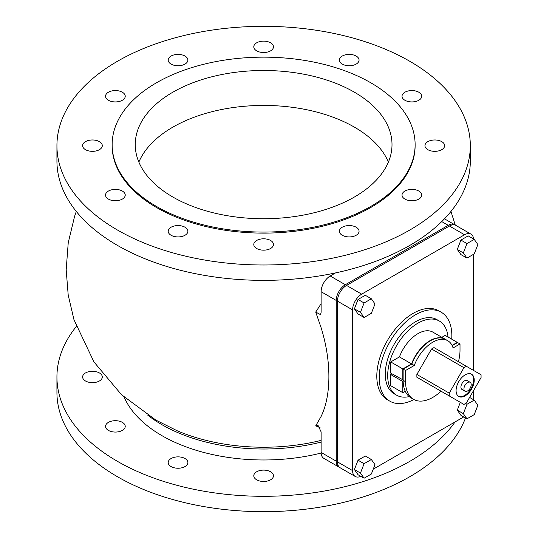 <?xml version="1.0" encoding="UTF-8"?>
<svg xmlns="http://www.w3.org/2000/svg" width="538" height="538" viewBox="0 0 538 538"><rect width="100%" height="100%" fill="white"/><g stroke="black" fill="none" stroke-linecap="round" stroke-linejoin="round"><path stroke-width="0.81" d="M95.004 382.457A9.845 5.683 180 0 1 82.61 376.97A9.845 5.683 180 0 1 92.455 371.287A9.845 5.683 180 0 1 102.294 376.97A9.845 5.683 180 0 1 95.004 382.457M122.348 430.4A9.845 5.683 180 0 1 111.622 431.631A9.845 5.683 180 0 1 105.542 426.378A9.845 5.683 180 0 1 115.388 420.696A9.845 5.683 180 0 1 125.233 426.378A9.845 5.683 180 0 1 122.348 430.4M187.547 464.025A9.845 5.683 180 0 1 176.76 468.188A9.845 5.683 180 0 1 168.199 462.552A9.845 5.683 180 0 1 178.044 456.87A9.845 5.683 180 0 1 187.883 462.552A9.845 5.683 180 0 1 187.547 464.025M273.136 474.321A9.845 5.683 180 0 1 273.472 475.794A9.845 5.683 180 0 1 263.627 481.476A9.845 5.683 180 0 1 253.788 475.794A9.845 5.683 180 0 1 262.342 470.158A9.845 5.683 180 0 1 273.136 474.321M414.415 189.584A9.845 5.683 180 0 1 421.711 195.072A9.845 5.683 180 0 1 409.324 200.56A9.845 5.683 180 0 1 402.027 195.072A9.845 5.683 180 0 1 414.415 189.584M432.256 140.169A9.845 5.683 180 0 1 444.644 145.657A9.845 5.683 180 0 1 437.347 151.144A9.845 5.683 180 0 1 424.959 145.657A9.845 5.683 180 0 1 432.256 140.169M404.912 92.227A9.845 5.683 180 0 1 415.639 90.996A9.845 5.683 180 0 1 421.711 96.248A9.845 5.683 180 0 1 418.826 100.263A9.845 5.683 180 0 1 408.1 101.494A9.845 5.683 180 0 1 402.027 96.248A9.845 5.683 180 0 1 404.912 92.227M339.707 58.602A9.845 5.683 180 0 1 350.5 54.439A9.845 5.683 180 0 1 359.061 60.074A9.845 5.683 180 0 1 358.725 61.54A9.845 5.683 180 0 1 347.931 65.703A9.845 5.683 180 0 1 339.37 60.074A9.845 5.683 180 0 1 339.707 58.602M254.124 48.306A9.845 5.683 180 0 1 253.788 46.833A9.845 5.683 180 0 1 262.342 41.197A9.845 5.683 180 0 1 273.136 45.36A9.845 5.683 180 0 1 273.472 46.833A9.845 5.683 180 0 1 264.911 52.468A9.845 5.683 180 0 1 254.124 48.306M171.084 64.089A9.845 5.683 180 0 1 168.199 60.074A9.845 5.683 180 0 1 174.272 54.822A9.845 5.683 180 0 1 184.998 56.053A9.845 5.683 180 0 1 187.883 60.074A9.845 5.683 180 0 1 181.81 65.32A9.845 5.683 180 0 1 171.084 64.089M112.839 101.736A9.845 5.683 180 0 1 105.542 96.248A9.845 5.683 180 0 1 117.936 90.754A9.845 5.683 180 0 1 125.233 96.248A9.845 5.683 180 0 1 112.839 101.736M95.004 151.144A9.845 5.683 180 0 1 82.61 145.657A9.845 5.683 180 0 1 89.907 140.169A9.845 5.683 180 0 1 102.294 145.657A9.845 5.683 180 0 1 95.004 151.144M122.348 199.087A9.845 5.683 180 0 1 111.622 200.324A9.845 5.683 180 0 1 105.542 195.072A9.845 5.683 180 0 1 108.427 191.051A9.845 5.683 180 0 1 119.154 189.82A9.845 5.683 180 0 1 125.233 195.072A9.845 5.683 180 0 1 122.348 199.087M187.547 232.719A9.845 5.683 180 0 1 176.76 236.881A9.845 5.683 180 0 1 168.199 231.246A9.845 5.683 180 0 1 168.535 229.773A9.845 5.683 180 0 1 179.329 225.61A9.845 5.683 180 0 1 187.883 231.246A9.845 5.683 180 0 1 187.547 232.719M273.136 243.015A9.845 5.683 180 0 1 273.472 244.487A9.845 5.683 180 0 1 264.911 250.116A9.845 5.683 180 0 1 254.124 245.953A9.845 5.683 180 0 1 253.788 244.487A9.845 5.683 180 0 1 262.342 238.852A9.845 5.683 180 0 1 273.136 243.015M356.176 227.224A9.845 5.683 180 0 1 359.061 231.246A9.845 5.683 180 0 1 352.982 236.491A9.845 5.683 180 0 1 342.255 235.261A9.845 5.683 180 0 1 339.37 231.246A9.845 5.683 180 0 1 345.45 225.994A9.845 5.683 180 0 1 356.176 227.224M463.944 388.846A5.138 2.966 120 0 0 465.014 391.193A5.138 2.966 120 0 0 468.968 389.821A5.138 2.966 120 0 0 471.207 384.65A5.138 2.966 120 0 0 470.145 382.303A5.138 2.966 120 0 0 466.19 383.675A5.138 2.966 120 0 0 463.944 388.846M465.014 391.193L461.987 389.451A5.138 2.966 -60 0 1 460.918 387.098A5.138 2.966 -60 0 1 463.164 381.933A5.138 2.966 -60 0 1 467.118 380.554L470.145 382.303M471.268 374.071A12.838 7.411 -60 0 1 473.628 379.761A12.838 7.411 -60 0 1 468.221 392.471A12.838 7.411 -60 0 1 458.443 396.284M474.234 380.11A12.838 7.411 -60 0 1 468.632 393.029A12.838 7.411 -60 0 1 458.739 396.472A12.838 7.411 -60 0 1 456.083 390.595A12.838 7.411 -60 0 1 461.685 377.676A12.838 7.411 -60 0 1 471.577 374.233A12.838 7.411 -60 0 1 474.234 380.11M431.57 385.726L416.869 377.239L416.869 374.448L449.25 393.137L449.25 395.934L416.869 377.239M449.25 395.934L463.944 404.421L466.365 403.023L481.066 377.568L481.066 374.771L466.365 366.284L463.944 367.683L431.57 348.987L433.991 347.595L466.365 366.284M449.25 393.137L463.944 367.683M416.869 374.448L431.57 348.987M452.196 345.665L457.589 342.551L460.01 343.95L453.077 347.951A29.953 17.297 120 0 0 447.757 340.715L445.336 339.317A29.953 17.297 120 0 0 411.846 364.071L403.123 369.102L403.123 380.285A38.514 22.24 120 0 0 411.099 397.918L413.52 399.317A38.514 22.24 120 0 0 441.019 391.18M458.437 361.704A38.514 22.24 120 0 0 460.01 350.238L460.01 343.95M403.123 369.102L405.544 370.5L405.544 381.684A38.514 22.24 120 0 0 413.52 399.317M411.846 364.071L414.267 365.47L405.544 370.5M447.757 340.715A29.953 17.297 120 0 0 414.267 365.47M390.716 374.522L402.821 381.509L402.821 392.686L390.716 385.699L390.716 374.522L391.926 373.823M390.716 361.94L399.438 356.909L411.543 363.896L402.821 368.927L390.716 361.94L390.716 373.123L403.123 379.936M402.821 368.927L402.821 380.11M399.438 356.909A29.953 17.297 -60 0 1 432.929 332.154L445.034 339.142A29.953 17.297 120 0 0 411.543 363.896M441.859 337.313L445.188 335.389L457.293 342.376L452.061 345.396M457.293 342.726L457.293 342.376M402.821 392.686L405.269 391.274M448.04 337.037A42.791 24.708 120 0 0 439.351 321.038A42.791 24.708 120 0 0 406.372 332.504A42.791 24.708 120 0 0 387.69 375.571A42.791 24.708 120 0 0 396.553 395.161A42.791 24.708 120 0 0 409.223 396.593M396.553 395.161L394.132 393.762A42.791 24.708 -60 0 1 385.275 374.172A42.791 24.708 -60 0 1 403.951 331.105A42.791 24.708 -60 0 1 436.93 319.639L439.351 321.038M451.725 339.162A51.352 29.651 120 0 0 451.846 335.739A51.352 29.651 120 0 0 441.207 312.228A51.352 29.651 120 0 0 401.637 325.988A51.352 29.651 120 0 0 379.223 377.663A51.352 29.651 120 0 0 389.855 401.173A51.352 29.651 120 0 0 413.904 399.526M389.855 401.173L387.434 399.774A51.352 29.651 -60 0 1 376.802 376.27A51.352 29.651 -60 0 1 399.216 324.589A51.352 29.651 -60 0 1 438.786 310.829L441.207 312.228M364.091 317.494L358.039 313.997L354.407 308.832L358.039 299.471L365.302 295.281L371.355 298.772L364.091 302.968L360.46 312.322L364.091 317.494L371.355 313.298L374.986 303.936L371.355 298.772M358.039 299.471L364.091 302.968M354.407 308.832L360.46 312.322M364.091 478.221L358.039 474.724L354.407 469.56L358.039 460.198L365.302 456.009L371.355 459.499L364.091 463.695L360.46 473.057L364.091 478.221L371.355 474.025L374.986 464.671L371.355 459.499M354.407 469.56L360.46 473.057M358.039 460.198L364.091 463.695M466.971 258.092L460.918 254.595L457.293 249.43L460.918 240.076L466.971 243.566L463.339 252.927L466.971 258.092L474.234 253.902L477.865 244.541L474.234 239.376L466.971 243.566M457.293 249.43L463.339 252.927M460.918 240.076L468.181 235.879L474.234 239.376M469.6 397.427L474.234 400.104L466.971 404.294L463.339 413.655L466.971 418.82L474.234 414.63L477.865 405.269L474.234 400.104M463.339 413.655L457.293 410.158L460.918 415.329L466.971 418.82M457.293 410.158L460.326 402.33M465.565 403.487L466.971 404.294M473.588 239A12.838 7.411 120 0 0 470.972 234.124L455.841 225.388A12.838 7.411 120 0 0 449.425 226.021L346.539 285.422A12.838 7.411 120 0 0 337.461 301.146L337.461 461.873A12.838 7.411 120 0 0 340.124 467.751L355.248 476.486A12.838 7.411 120 0 0 360.783 476.312M470.972 234.124A12.838 7.411 120 0 0 464.55 234.756L361.67 294.158A12.838 7.411 120 0 0 352.592 309.881L352.592 470.609A12.838 7.411 120 0 0 355.248 476.486M473.628 399.754L473.628 390.44M473.628 370.48L473.628 254.245M373.238 469.17L463.709 416.937M321.119 303.701L315.719 312.067L320.567 314.663L321.119 312.255L321.119 291.71A12.838 7.411 -60 0 1 330.197 275.987L335.524 272.914M455.209 225.086A12.838 7.411 120 0 0 454.63 224.689A12.838 7.411 120 0 0 448.215 225.321L345.329 284.723A12.838 7.411 120 0 0 336.25 300.446L336.25 461.174A12.838 7.411 120 0 0 338.913 467.051L323.782 458.315A12.838 7.411 -60 0 1 321.119 452.438L321.119 431.893L318.005 425.329L315.719 425.847L320.049 427.649M315.719 425.847L321.119 416.419C331.475 395.074 331.475 361.038 321.119 327.729L315.719 312.067M321.139 453.05A143.787 83.013 180 0 1 124.15 397.131M338.913 467.051A12.838 7.411 120 0 0 339.545 467.354M465.498 417.972A206.693 119.335 180 0 1 409.781 476.722A206.693 119.335 180 0 1 184.527 502.593A206.693 119.335 180 0 1 56.934 392.343L56.934 376.97A206.693 119.335 180 0 1 76.288 326.553M455.108 421.9A206.693 119.335 180 0 1 409.781 461.348A206.693 119.335 180 0 1 184.527 487.22A206.693 119.335 180 0 1 56.934 376.97M138.865 162.079A128.38 74.123 180 0 1 172.853 127.143A128.38 74.123 180 0 1 210.822 111.991A128.38 74.123 180 0 1 316.431 111.991A128.38 74.123 180 0 1 388.389 162.079M172.853 92.2A128.38 74.123 180 0 1 312.76 76.134A128.38 74.123 180 0 1 392.007 144.608A128.38 74.123 180 0 1 354.407 197.022A128.38 74.123 180 0 1 214.501 213.088A128.38 74.123 180 0 1 135.246 144.608A128.38 74.123 180 0 1 172.853 92.2M370.749 206.457A151.487 87.459 180 0 1 205.657 225.415A151.487 87.459 180 0 1 112.139 144.608A151.487 87.459 180 0 1 156.511 82.765A151.487 87.459 180 0 1 321.603 63.807A151.487 87.459 180 0 1 415.121 144.608A151.487 87.459 180 0 1 370.749 206.457M415.121 144.608L415.121 145.657A151.487 87.459 180 0 1 370.749 207.5A151.487 87.459 180 0 1 205.657 226.464A151.487 87.459 180 0 1 112.139 145.657L112.139 144.608M409.781 230.042A206.693 119.335 180 0 1 184.527 255.906A206.693 119.335 180 0 1 56.934 145.657A206.693 119.335 180 0 1 117.472 61.278A206.693 119.335 180 0 1 342.726 35.407A206.693 119.335 180 0 1 470.32 145.657A206.693 119.335 180 0 1 409.781 230.042M470.32 145.657L470.32 161.03A206.693 119.335 180 0 1 409.781 245.415A206.693 119.335 180 0 1 184.527 271.28A206.693 119.335 180 0 1 56.934 161.03L56.934 145.657M403.123 380.285L405.544 381.684M346.539 285.422L361.67 294.158M449.425 226.021L464.55 234.756M337.461 461.873L352.592 470.609M337.461 301.146L352.592 309.881M321.119 440.387A145.24 83.854 180 0 1 176.989 430.676L155.919 420.131L121.501 394.704L93.942 361.933L73.975 319.713L68.198 295.039L66.181 269.773L68.239 242.712L74.607 216.337L76.288 211.447M147.708 415.121A143.787 83.013 0 0 0 161.958 424.704A143.787 83.013 0 0 0 321.119 442.095M448.215 225.321L441.738 221.582M345.329 284.723L330.197 275.987M336.25 300.446L321.119 291.71M336.25 461.174L321.119 452.438M450.965 211.447L455.269 225.113M454.63 224.689L444.469 218.818"/></g></svg>
